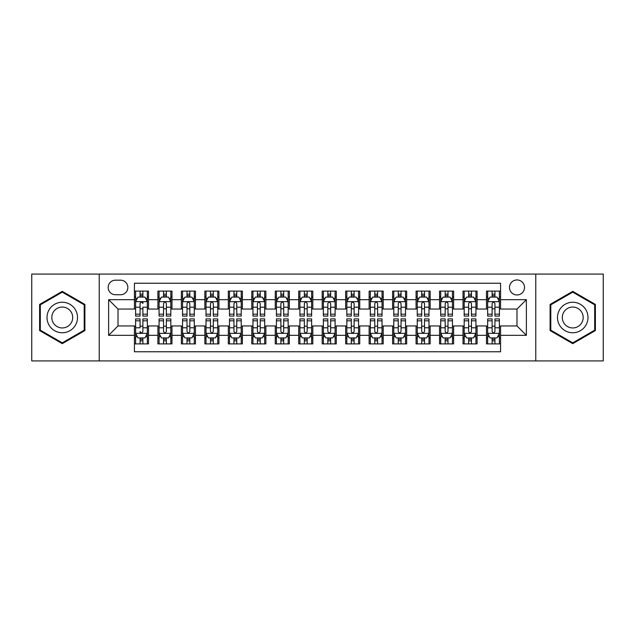 <?xml version="1.0" encoding="UTF-8"?>
<svg xmlns="http://www.w3.org/2000/svg" width="635" height="635" viewBox="0 0 635 635"><rect width="100%" height="100%" fill="white"/><g stroke="black" fill="none" stroke-linecap="round" stroke-linejoin="round"><path stroke-width="0.95" d="M516.993 279.948A7.509 7.509 0 0 0 509.484 287.457A7.509 7.509 0 0 0 516.993 294.965A7.509 7.509 0 0 0 524.51 287.457A7.509 7.509 0 0 0 516.993 279.948M535.773 360.918L603.25 360.918L603.25 274.082L535.773 274.082L535.773 360.918L99.227 360.918L99.227 274.082L31.75 274.082L31.75 360.918L99.227 360.918M500.57 291.1L486.489 291.1L486.489 299.664L477.099 299.664L477.099 309.055L486.489 309.055L486.489 299.664M477.099 299.664L477.099 291.1L463.018 291.1L463.018 299.664L453.628 299.664L453.628 309.055L463.018 309.055L463.018 299.664M453.628 299.664L453.628 291.1L439.547 291.1L439.547 299.664L430.157 299.664L430.157 309.055L439.547 309.055L439.547 299.664M430.157 299.664L430.157 291.1L416.076 291.1L416.076 299.664L406.686 299.664L406.686 309.055L416.076 309.055L416.076 299.664M406.686 299.664L406.686 291.1L392.605 291.1L392.605 299.664L383.215 299.664L383.215 309.055L392.605 309.055L392.605 299.664M383.215 299.664L383.215 291.1L369.133 291.1L369.133 299.664L359.743 299.664L359.743 309.055L369.133 309.055L369.133 299.664M359.743 299.664L359.743 291.1L345.662 291.1L345.662 299.664L336.28 299.664L336.28 309.055L345.662 309.055L345.662 299.664M336.28 299.664L336.28 291.1L322.191 291.1L322.191 299.664L312.809 299.664L312.809 309.055L322.191 309.055L322.191 299.664M312.809 299.664L312.809 291.1L298.72 291.1L298.72 299.664L289.338 299.664L289.338 309.055L298.72 309.055L298.72 299.664M289.338 299.664L289.338 291.1L275.257 291.1L275.257 299.664L265.867 299.664L265.867 309.055L275.257 309.055L275.257 299.664M265.867 299.664L265.867 291.1L251.785 291.1L251.785 299.664L242.395 299.664L242.395 309.055L251.785 309.055L251.785 299.664M242.395 299.664L242.395 291.1L228.314 291.1L228.314 299.664L218.924 299.664L218.924 309.055L228.314 309.055L228.314 299.664M218.924 299.664L218.924 291.1L204.843 291.1L204.843 299.664L195.453 299.664L195.453 309.055L204.843 309.055L204.843 299.664M195.453 299.664L195.453 291.1L181.372 291.1L181.372 299.664L171.982 299.664L171.982 309.055L181.372 309.055L181.372 299.664M171.982 299.664L171.982 291.1L157.901 291.1L157.901 309.055L148.511 309.055L148.511 291.1L134.429 291.1M134.429 343.9L148.511 343.9L148.511 325.945L157.901 325.945L157.901 343.9L171.982 343.9L171.982 325.945L181.372 325.945L181.372 335.336L171.982 335.336M181.372 335.336L181.372 343.9L195.453 343.9L195.453 325.945L204.843 325.945L204.843 335.336L195.453 335.336M204.843 335.336L204.843 343.9L218.924 343.9L218.924 325.945L228.314 325.945L228.314 335.336L218.924 335.336M228.314 335.336L228.314 343.9L242.395 343.9L242.395 325.945L251.785 325.945L251.785 335.336L242.395 335.336M251.785 335.336L251.785 343.9L265.867 343.9L265.867 325.945L275.257 325.945L275.257 335.336L265.867 335.336M275.257 335.336L275.257 343.9L289.338 343.9L289.338 325.945L298.72 325.945L298.72 335.336L289.338 335.336M298.72 335.336L298.72 343.9L312.809 343.9L312.809 325.945L322.191 325.945L322.191 335.336L312.809 335.336M322.191 335.336L322.191 343.9L336.28 343.9L336.28 325.945L345.662 325.945L345.662 335.336L336.28 335.336M345.662 335.336L345.662 343.9L359.743 343.9L359.743 325.945L369.133 325.945L369.133 335.336L359.743 335.336M369.133 335.336L369.133 343.9L383.215 343.9L383.215 325.945L392.605 325.945L392.605 335.336L383.215 335.336M392.605 335.336L392.605 343.9L406.686 343.9L406.686 325.945L416.076 325.945L416.076 335.336L406.686 335.336M416.076 335.336L416.076 343.9L430.157 343.9L430.157 325.945L439.547 325.945L439.547 335.336L430.157 335.336M439.547 335.336L439.547 343.9L453.628 343.9L453.628 325.945L463.018 325.945L463.018 335.336L453.628 335.336M463.018 335.336L463.018 343.9L477.099 343.9L477.099 325.945L486.489 325.945L486.489 335.336L477.099 335.336M115.419 294.735L120.586 294.735A7.279 7.279 0 0 0 127.857 287.457A7.279 7.279 0 0 0 120.586 280.186L115.419 280.186A7.279 7.279 0 0 0 108.148 287.457A7.279 7.279 0 0 0 115.419 294.735M535.773 274.082L99.227 274.082M500.57 299.664L500.57 283.234L134.429 283.234L134.429 309.055L118.007 309.055L118.007 325.945L134.429 325.945L134.429 351.766L500.57 351.766L500.57 325.945L516.993 325.945L516.993 309.055L500.57 309.055L500.57 299.664L526.383 299.664L526.383 335.336L500.57 335.336M134.429 335.336L108.617 335.336L108.617 299.664L134.429 299.664M486.489 335.336L486.489 343.9L500.57 343.9M134.429 296.966L135.604 296.966M140.065 296.966L142.883 296.966M147.344 296.966L148.511 296.966M134.429 308.816L135.604 308.816M140.065 308.816L142.883 308.816M147.344 308.816L148.511 308.816M134.429 326.184L135.604 326.184M140.065 326.184L142.883 326.184M147.344 326.184L148.511 326.184M134.429 338.034L135.604 338.034M140.065 338.034L142.883 338.034M147.344 338.034L148.511 338.034M157.901 308.816L159.075 308.816M163.536 308.816L166.354 308.816M170.815 308.816L171.982 308.816M157.901 296.966L159.075 296.966M163.536 296.966L166.354 296.966M170.815 296.966L171.982 296.966M157.901 326.184L159.075 326.184M163.536 326.184L166.354 326.184M170.815 326.184L171.982 326.184M157.901 338.034L159.075 338.034M163.536 338.034L166.354 338.034M170.815 338.034L171.982 338.034M181.372 326.184L182.547 326.184M187.007 326.184L189.825 326.184M194.278 326.184L195.453 326.184M181.372 338.034L182.547 338.034M187.007 338.034L189.825 338.034M194.278 338.034L195.453 338.034M181.372 296.966L182.547 296.966M187.007 296.966L189.825 296.966M194.278 296.966L195.453 296.966M181.372 308.816L182.547 308.816M187.007 308.816L189.825 308.816M194.278 308.816L195.453 308.816M204.843 326.184L206.018 326.184M210.479 326.184L213.289 326.184M217.749 326.184L218.924 326.184M204.843 338.034L206.018 338.034M210.479 338.034L213.289 338.034M217.749 338.034L218.924 338.034M204.843 296.966L206.018 296.966M210.479 296.966L213.289 296.966M217.749 296.966L218.924 296.966M204.843 308.816L206.018 308.816M210.479 308.816L213.289 308.816M217.749 308.816L218.924 308.816M228.314 326.184L229.489 326.184M233.95 326.184L236.76 326.184M241.221 326.184L242.395 326.184M228.314 338.034L229.489 338.034M233.95 338.034L236.76 338.034M241.221 338.034L242.395 338.034M228.314 296.966L229.489 296.966M233.95 296.966L236.76 296.966M241.221 296.966L242.395 296.966M228.314 308.816L229.489 308.816M233.95 308.816L236.76 308.816M241.221 308.816L242.395 308.816M251.785 326.184L252.96 326.184M257.413 326.184L260.231 326.184M264.692 326.184L265.867 326.184M251.785 338.034L252.96 338.034M257.413 338.034L260.231 338.034M264.692 338.034L265.867 338.034M251.785 296.966L252.96 296.966M257.413 296.966L260.231 296.966M264.692 296.966L265.867 296.966M251.785 308.816L252.96 308.816M257.413 308.816L260.231 308.816M264.692 308.816L265.867 308.816M275.257 326.184L276.423 326.184M280.884 326.184L283.702 326.184M288.163 326.184L289.338 326.184M275.257 338.034L276.423 338.034M280.884 338.034L283.702 338.034M288.163 338.034L289.338 338.034M275.257 296.966L276.423 296.966M280.884 296.966L283.702 296.966M288.163 296.966L289.338 296.966M275.257 308.816L276.423 308.816M280.884 308.816L283.702 308.816M288.163 308.816L289.338 308.816M298.72 326.184L299.895 326.184M304.356 326.184L307.173 326.184M311.634 326.184L312.809 326.184M298.72 338.034L299.895 338.034M304.356 338.034L307.173 338.034M311.634 338.034L312.809 338.034M298.72 296.966L299.895 296.966M304.356 296.966L307.173 296.966M311.634 296.966L312.809 296.966M298.72 308.816L299.895 308.816M304.356 308.816L307.173 308.816M311.634 308.816L312.809 308.816M322.191 326.184L323.366 326.184M327.827 326.184L330.644 326.184M335.105 326.184L336.28 326.184M322.191 338.034L323.366 338.034M327.827 338.034L330.644 338.034M335.105 338.034L336.28 338.034M322.191 296.966L323.366 296.966M327.827 296.966L330.644 296.966M335.105 296.966L336.28 296.966M322.191 308.816L323.366 308.816M327.827 308.816L330.644 308.816M335.105 308.816L336.28 308.816M345.662 326.184L346.837 326.184M351.298 326.184L354.116 326.184M358.577 326.184L359.743 326.184M345.662 338.034L346.837 338.034M351.298 338.034L354.116 338.034M358.577 338.034L359.743 338.034M345.662 296.966L346.837 296.966M351.298 296.966L354.116 296.966M358.577 296.966L359.743 296.966M345.662 308.816L346.837 308.816M351.298 308.816L354.116 308.816M358.577 308.816L359.743 308.816M369.133 326.184L370.308 326.184M374.769 326.184L377.587 326.184M382.04 326.184L383.215 326.184M369.133 338.034L370.308 338.034M374.769 338.034L377.587 338.034M382.04 338.034L383.215 338.034M369.133 296.966L370.308 296.966M374.769 296.966L377.587 296.966M382.04 296.966L383.215 296.966M369.133 308.816L370.308 308.816M374.769 308.816L377.587 308.816M382.04 308.816L383.215 308.816M392.605 326.184L393.779 326.184M398.24 326.184L401.05 326.184M405.511 326.184L406.686 326.184M392.605 338.034L393.779 338.034M398.24 338.034L401.05 338.034M405.511 338.034L406.686 338.034M392.605 296.966L393.779 296.966M398.24 296.966L401.05 296.966M405.511 296.966L406.686 296.966M392.605 308.816L393.779 308.816M398.24 308.816L401.05 308.816M405.511 308.816L406.686 308.816M416.076 326.184L417.251 326.184M421.711 326.184L424.521 326.184M428.982 326.184L430.157 326.184M416.076 338.034L417.251 338.034M421.711 338.034L424.521 338.034M428.982 338.034L430.157 338.034M416.076 296.966L417.251 296.966M421.711 296.966L424.521 296.966M428.982 296.966L430.157 296.966M416.076 308.816L417.251 308.816M421.711 308.816L424.521 308.816M428.982 308.816L430.157 308.816M439.547 326.184L440.722 326.184M445.175 326.184L447.992 326.184M452.453 326.184L453.628 326.184M439.547 338.034L440.722 338.034M445.175 338.034L447.992 338.034M452.453 338.034L453.628 338.034M439.547 296.966L440.722 296.966M445.175 296.966L447.992 296.966M452.453 296.966L453.628 296.966M439.547 308.816L440.722 308.816M445.175 308.816L447.992 308.816M452.453 308.816L453.628 308.816M463.018 326.184L464.185 326.184M468.646 326.184L471.464 326.184M475.925 326.184L477.099 326.184M463.018 338.034L464.185 338.034M468.646 338.034L471.464 338.034M475.925 338.034L477.099 338.034M463.018 296.966L464.185 296.966M468.646 296.966L471.464 296.966M475.925 296.966L477.099 296.966M463.018 308.816L464.185 308.816M468.646 308.816L471.464 308.816M475.925 308.816L477.099 308.816M486.489 326.184L487.656 326.184M492.117 326.184L494.935 326.184M499.396 326.184L500.57 326.184M486.489 338.034L487.656 338.034M492.117 338.034L494.935 338.034M499.396 338.034L500.57 338.034M486.489 296.966L487.656 296.966M492.117 296.966L494.935 296.966M499.396 296.966L500.57 296.966M486.489 308.816L487.656 308.816M492.117 308.816L494.935 308.816M499.396 308.816L500.57 308.816M118.007 309.055L108.617 299.664M118.007 325.945L108.617 335.336M526.383 299.664L516.993 309.055M526.383 335.336L516.993 325.945M62.262 343.654L84.907 330.573L84.907 304.427L62.262 291.346L39.616 304.427L39.616 330.573L62.262 343.654M595.384 304.427L572.738 291.346L550.093 304.427L550.093 330.573L572.738 343.654L595.384 330.573L595.384 304.427M142.883 291.1L142.883 297.085L142.883 294.148L140.065 294.148M147.344 314.182L142.883 314.182L142.883 316.095L147.344 316.095L147.344 301.776L144.994 297.085L137.954 297.085L135.604 301.776L135.604 307.213L135.604 291.1M135.604 311.452L135.604 313.039M135.604 298.418L135.604 294.148M135.604 314.182L135.604 316.095L140.065 316.095L140.065 314.182L135.604 314.182L135.604 307.213L140.065 307.213L140.065 311.452M147.344 298.418L147.344 294.148M142.883 314.182L142.883 307.213L147.344 307.213L147.344 291.1M140.065 297.085L140.065 291.1M142.883 311.452L142.883 313.039M140.065 314.182L140.065 303.538C141.002 301.728 141.946 301.728 142.883 303.538L142.883 301.657M140.065 343.9L140.065 337.915L140.065 340.852L142.883 340.852M135.604 320.818L140.065 320.818L140.065 318.905L135.604 318.905L135.604 333.224L137.954 337.915L144.994 337.915L147.344 333.224L147.344 327.787L147.344 343.9M147.344 323.548L147.344 321.961M147.344 336.582L147.344 340.852M147.344 320.818L147.344 318.905L142.883 318.905L142.883 320.818L147.344 320.818L147.344 327.787L142.883 327.787L142.883 323.548M135.604 336.582L135.604 340.852M140.065 320.818L140.065 327.787L135.604 327.787L135.604 343.9M142.883 337.915L142.883 343.9M140.065 323.548L140.065 321.961M142.883 320.818L142.883 331.462C141.938 333.272 141.002 333.272 140.065 331.462L140.065 333.343M62.262 302.244A15.256 15.256 0 0 0 47.006 317.5A15.256 15.256 0 0 0 62.262 332.756A15.256 15.256 0 0 0 77.518 317.5A15.256 15.256 0 0 0 62.262 302.244M62.262 307.054A10.446 10.446 0 0 0 51.816 317.5A10.446 10.446 0 0 0 62.262 327.946A10.446 10.446 0 0 0 72.707 317.5A10.446 10.446 0 0 0 62.262 307.054M84.209 330.168L62.262 342.837L40.315 330.168L40.315 304.832L62.262 292.163L84.209 304.832L84.209 330.168M559.53 309.872A15.256 15.256 0 0 0 565.11 330.708A15.256 15.256 0 0 0 585.954 325.128A15.256 15.256 0 0 0 580.366 304.292A15.256 15.256 0 0 0 559.53 309.872M563.697 312.277A10.446 10.446 0 0 0 567.515 326.549A10.446 10.446 0 0 0 581.787 322.723A10.446 10.446 0 0 0 577.961 308.451A10.446 10.446 0 0 0 563.697 312.277M594.685 304.832L594.685 330.168L572.738 342.837L550.791 330.168L550.791 304.832L572.738 292.163L594.685 304.832M166.354 294.148L163.536 294.148M170.815 314.182L166.354 314.182L166.354 316.095L170.815 316.095L170.815 301.776L168.465 297.085L161.425 297.085L159.075 301.776L159.075 316.095L163.536 316.095L163.536 314.182L159.075 314.182M159.075 301.776L159.075 291.1M170.815 301.776L170.815 291.1M163.536 297.085L163.536 291.1M166.354 291.1L166.354 297.085M166.354 314.182L166.354 303.538C165.417 301.728 164.473 301.728 163.536 303.538L163.536 314.182M189.825 294.148L187.007 294.148M194.278 314.182L189.825 314.182L189.825 316.095L194.278 316.095L194.278 301.776L191.937 297.085L184.896 297.085L182.547 301.776L182.547 316.095L187.007 316.095L187.007 314.182L182.547 314.182M182.547 301.776L182.547 291.1M194.278 301.776L194.278 291.1M187.007 297.085L187.007 291.1M189.825 291.1L189.825 297.085M189.825 314.182L189.825 303.538C188.881 301.728 187.944 301.728 187.007 303.538L187.007 314.182M213.289 294.148L210.479 294.148M217.749 314.182L213.289 314.182L213.289 316.095L217.749 316.095L217.749 301.776L215.408 297.085L208.367 297.085L206.018 301.776L206.018 316.095L210.479 316.095L210.479 314.182L206.018 314.182M206.018 301.776L206.018 291.1M217.749 301.776L217.749 291.1M210.479 297.085L210.479 291.1M213.289 291.1L213.289 297.085M213.289 314.182L213.289 303.538C212.352 301.728 211.415 301.728 210.479 303.538L210.479 314.182M236.76 294.148L233.95 294.148M241.221 314.182L236.76 314.182L236.76 316.095L241.221 316.095L241.221 301.776L238.871 297.085L231.831 297.085L229.489 301.776L229.489 316.095L233.95 316.095L233.95 314.182L229.489 314.182M229.489 301.776L229.489 291.1M241.221 301.776L241.221 291.1M233.95 297.085L233.95 291.1M236.76 291.1L236.76 297.085M236.76 314.182L236.76 303.538C235.823 301.728 234.887 301.728 233.95 303.538L233.95 314.182M163.536 340.852L166.354 340.852M159.075 320.818L163.536 320.818L163.536 318.905L159.075 318.905L159.075 333.224L161.425 337.915L168.465 337.915L170.815 333.224L170.815 318.905L166.354 318.905L166.354 320.818L170.815 320.818M170.815 333.224L170.815 343.9M159.075 333.224L159.075 343.9M166.354 337.915L166.354 343.9M163.536 343.9L163.536 337.915M163.536 320.818L163.536 331.462C164.473 333.272 165.41 333.272 166.354 331.462L166.354 320.818M187.007 340.852L189.825 340.852M182.547 320.818L187.007 320.818L187.007 318.905L182.547 318.905L182.547 333.224L184.896 337.915L191.937 337.915L194.278 333.224L194.278 318.905L189.825 318.905L189.825 320.818L194.278 320.818M194.278 333.224L194.278 343.9M182.547 333.224L182.547 343.9M189.825 337.915L189.825 343.9M187.007 343.9L187.007 337.915M187.007 320.818L187.007 331.462C187.944 333.272 188.881 333.272 189.825 331.462L189.825 320.818M210.479 340.852L213.289 340.852M206.018 320.818L210.479 320.818L210.479 318.905L206.018 318.905L206.018 333.224L208.367 337.915L215.408 337.915L217.749 333.224L217.749 318.905L213.289 318.905L213.289 320.818L217.749 320.818M217.749 333.224L217.749 343.9M206.018 333.224L206.018 343.9M213.289 337.915L213.289 343.9M210.479 343.9L210.479 337.915M210.479 320.818L210.479 331.462C211.415 333.272 212.352 333.272 213.289 331.462L213.289 320.818M233.95 340.852L236.76 340.852M229.489 320.818L233.95 320.818L233.95 318.905L229.489 318.905L229.489 333.224L231.831 337.915L238.871 337.915L241.221 333.224L241.221 318.905L236.76 318.905L236.76 320.818L241.221 320.818M241.221 333.224L241.221 343.9M229.489 333.224L229.489 343.9M236.76 337.915L236.76 343.9M233.95 343.9L233.95 337.915M233.95 320.818L233.95 331.462C234.887 333.272 235.823 333.272 236.76 331.462L236.76 320.818M260.231 294.148L257.413 294.148M264.692 314.182L260.231 314.182L260.231 316.095L264.692 316.095L264.692 301.776L262.342 297.085L255.302 297.085L252.96 301.776L252.96 316.095L257.413 316.095L257.413 314.182L252.96 314.182M252.96 301.776L252.96 291.1M264.692 301.776L264.692 291.1M257.413 297.085L257.413 291.1M260.231 291.1L260.231 297.085M260.231 314.182L260.231 303.538C259.294 301.728 258.358 301.728 257.413 303.538L257.413 314.182M257.413 340.852L260.231 340.852M252.96 320.818L257.413 320.818L257.413 318.905L252.96 318.905L252.96 333.224L255.302 337.915L262.342 337.915L264.692 333.224L264.692 318.905L260.231 318.905L260.231 320.818L264.692 320.818M264.692 333.224L264.692 343.9M252.96 333.224L252.96 343.9M260.231 337.915L260.231 343.9M257.413 343.9L257.413 337.915M257.413 320.818L257.413 331.462C258.358 333.272 259.294 333.272 260.231 331.462L260.231 320.818M283.702 294.148L280.884 294.148M288.163 314.182L283.702 314.182L283.702 316.095L288.163 316.095L288.163 301.776L285.813 297.085L278.773 297.085L276.423 301.776L276.423 316.095L280.884 316.095L280.884 314.182L276.423 314.182M276.423 301.776L276.423 291.1M288.163 301.776L288.163 291.1M280.884 297.085L280.884 291.1M283.702 291.1L283.702 297.085M283.702 314.182L283.702 303.538C282.765 301.728 281.829 301.728 280.884 303.538L280.884 314.182M280.884 340.852L283.702 340.852M276.423 320.818L280.884 320.818L280.884 318.905L276.423 318.905L276.423 333.224L278.773 337.915L285.813 337.915L288.163 333.224L288.163 318.905L283.702 318.905L283.702 320.818L288.163 320.818M288.163 333.224L288.163 343.9M276.423 333.224L276.423 343.9M283.702 337.915L283.702 343.9M280.884 343.9L280.884 337.915M280.884 320.818L280.884 331.462C281.821 333.272 282.765 333.272 283.702 331.462L283.702 320.818M307.173 294.148L304.356 294.148M311.634 314.182L307.173 314.182L307.173 316.095L311.634 316.095L311.634 301.776L309.285 297.085L302.244 297.085L299.895 301.776L299.895 316.095L304.356 316.095L304.356 314.182L299.895 314.182M299.895 301.776L299.895 291.1M311.634 301.776L311.634 291.1M304.356 297.085L304.356 291.1M307.173 291.1L307.173 297.085M307.173 314.182L307.173 303.538C306.237 301.728 305.3 301.728 304.356 303.538L304.356 314.182M304.356 340.852L307.173 340.852M299.895 320.818L304.356 320.818L304.356 318.905L299.895 318.905L299.895 333.224L302.244 337.915L309.285 337.915L311.634 333.224L311.634 318.905L307.173 318.905L307.173 320.818L311.634 320.818M311.634 333.224L311.634 343.9M299.895 333.224L299.895 343.9M307.173 337.915L307.173 343.9M304.356 343.9L304.356 337.915M304.356 320.818L304.356 331.462C305.292 333.272 306.237 333.272 307.173 331.462L307.173 320.818M330.644 294.148L327.827 294.148M335.105 314.182L330.644 314.182L330.644 316.095L335.105 316.095L335.105 301.776L332.756 297.085L325.715 297.085L323.366 301.776L323.366 316.095L327.827 316.095L327.827 314.182L323.366 314.182M323.366 301.776L323.366 291.1M335.105 301.776L335.105 291.1M327.827 297.085L327.827 291.1M330.644 291.1L330.644 297.085M330.644 314.182L330.644 303.538C329.708 301.728 328.763 301.728 327.827 303.538L327.827 314.182M327.827 340.852L330.644 340.852M323.366 320.818L327.827 320.818L327.827 318.905L323.366 318.905L323.366 333.224L325.715 337.915L332.756 337.915L335.105 333.224L335.105 318.905L330.644 318.905L330.644 320.818L335.105 320.818M335.105 333.224L335.105 343.9M323.366 333.224L323.366 343.9M330.644 337.915L330.644 343.9M327.827 343.9L327.827 337.915M327.827 320.818L327.827 331.462C328.763 333.272 329.7 333.272 330.644 331.462L330.644 320.818M354.116 294.148L351.298 294.148M358.577 314.182L354.116 314.182L354.116 316.095L358.577 316.095L358.577 301.776L356.227 297.085L349.186 297.085L346.837 301.776L346.837 316.095L351.298 316.095L351.298 314.182L346.837 314.182M346.837 301.776L346.837 291.1M358.577 301.776L358.577 291.1M351.298 297.085L351.298 291.1M354.116 291.1L354.116 297.085M354.116 314.182L354.116 303.538C353.179 301.728 352.234 301.728 351.298 303.538L351.298 314.182M351.298 340.852L354.116 340.852M346.837 320.818L351.298 320.818L351.298 318.905L346.837 318.905L346.837 333.224L349.186 337.915L356.227 337.915L358.577 333.224L358.577 318.905L354.116 318.905L354.116 320.818L358.577 320.818M358.577 333.224L358.577 343.9M346.837 333.224L346.837 343.9M354.116 337.915L354.116 343.9M351.298 343.9L351.298 337.915M351.298 320.818L351.298 331.462C352.234 333.272 353.171 333.272 354.116 331.462L354.116 320.818M377.587 294.148L374.769 294.148M382.04 314.182L377.587 314.182L377.587 316.095L382.04 316.095L382.04 301.776L379.698 297.085L372.658 297.085L370.308 301.776L370.308 316.095L374.769 316.095L374.769 314.182L370.308 314.182M370.308 301.776L370.308 291.1M382.04 301.776L382.04 291.1M374.769 297.085L374.769 291.1M377.587 291.1L377.587 297.085M377.587 314.182L377.587 303.538C376.642 301.728 375.706 301.728 374.769 303.538L374.769 314.182M374.769 340.852L377.587 340.852M370.308 320.818L374.769 320.818L374.769 318.905L370.308 318.905L370.308 333.224L372.658 337.915L379.698 337.915L382.04 333.224L382.04 318.905L377.587 318.905L377.587 320.818L382.04 320.818M382.04 333.224L382.04 343.9M370.308 333.224L370.308 343.9M377.587 337.915L377.587 343.9M374.769 343.9L374.769 337.915M374.769 320.818L374.769 331.462C375.706 333.272 376.642 333.272 377.587 331.462L377.587 320.818M401.05 294.148L398.24 294.148M405.511 314.182L401.05 314.182L401.05 316.095L405.511 316.095L405.511 301.776L403.169 297.085L396.129 297.085L393.779 301.776L393.779 316.095L398.24 316.095L398.24 314.182L393.779 314.182M393.779 301.776L393.779 291.1M405.511 301.776L405.511 291.1M398.24 297.085L398.24 291.1M401.05 291.1L401.05 297.085M401.05 314.182L401.05 303.538C400.113 301.728 399.177 301.728 398.24 303.538L398.24 314.182M398.24 340.852L401.05 340.852M393.779 320.818L398.24 320.818L398.24 318.905L393.779 318.905L393.779 333.224L396.129 337.915L403.169 337.915L405.511 333.224L405.511 318.905L401.05 318.905L401.05 320.818L405.511 320.818M405.511 333.224L405.511 343.9M393.779 333.224L393.779 343.9M401.05 337.915L401.05 343.9M398.24 343.9L398.24 337.915M398.24 320.818L398.24 331.462C399.177 333.272 400.113 333.272 401.05 331.462L401.05 320.818M424.521 294.148L421.711 294.148M428.982 314.182L424.521 314.182L424.521 316.095L428.982 316.095L428.982 301.776L426.633 297.085L419.592 297.085L417.251 301.776L417.251 316.095L421.711 316.095L421.711 314.182L417.251 314.182M417.251 301.776L417.251 291.1M428.982 301.776L428.982 291.1M421.711 297.085L421.711 291.1M424.521 291.1L424.521 297.085M424.521 314.182L424.521 303.538C423.585 301.728 422.648 301.728 421.711 303.538L421.711 314.182M421.711 340.852L424.521 340.852M417.251 320.818L421.711 320.818L421.711 318.905L417.251 318.905L417.251 333.224L419.592 337.915L426.633 337.915L428.982 333.224L428.982 318.905L424.521 318.905L424.521 320.818L428.982 320.818M428.982 333.224L428.982 343.9M417.251 333.224L417.251 343.9M424.521 337.915L424.521 343.9M421.711 343.9L421.711 337.915M421.711 320.818L421.711 331.462C422.648 333.272 423.585 333.272 424.521 331.462L424.521 320.818M447.992 294.148L445.175 294.148M452.453 314.182L447.992 314.182L447.992 316.095L452.453 316.095L452.453 301.776L450.104 297.085L443.063 297.085L440.722 301.776L440.722 316.095L445.175 316.095L445.175 314.182L440.722 314.182M440.722 301.776L440.722 291.1M452.453 301.776L452.453 291.1M445.175 297.085L445.175 291.1M447.992 291.1L447.992 297.085M447.992 314.182L447.992 303.538C447.056 301.728 446.119 301.728 445.175 303.538L445.175 314.182M445.175 340.852L447.992 340.852M440.722 320.818L445.175 320.818L445.175 318.905L440.722 318.905L440.722 333.224L443.063 337.915L450.104 337.915L452.453 333.224L452.453 318.905L447.992 318.905L447.992 320.818L452.453 320.818M452.453 333.224L452.453 343.9M440.722 333.224L440.722 343.9M447.992 337.915L447.992 343.9M445.175 343.9L445.175 337.915M445.175 320.818L445.175 331.462C446.119 333.272 447.056 333.272 447.992 331.462L447.992 320.818M471.464 294.148L468.646 294.148M475.925 314.182L471.464 314.182L471.464 316.095L475.925 316.095L475.925 301.776L473.575 297.085L466.534 297.085L464.185 301.776L464.185 316.095L468.646 316.095L468.646 314.182L464.185 314.182M464.185 301.776L464.185 291.1M475.925 301.776L475.925 291.1M468.646 297.085L468.646 291.1M471.464 291.1L471.464 297.085M471.464 314.182L471.464 303.538C470.527 301.728 469.59 301.728 468.646 303.538L468.646 314.182M468.646 340.852L471.464 340.852M464.185 320.818L468.646 320.818L468.646 318.905L464.185 318.905L464.185 333.224L466.534 337.915L473.575 337.915L475.925 333.224L475.925 318.905L471.464 318.905L471.464 320.818L475.925 320.818M475.925 333.224L475.925 343.9M464.185 333.224L464.185 343.9M471.464 337.915L471.464 343.9M468.646 343.9L468.646 337.915M468.646 320.818L468.646 331.462C469.582 333.272 470.527 333.272 471.464 331.462L471.464 320.818M494.935 294.148L492.117 294.148M499.396 314.182L494.935 314.182L494.935 316.095L499.396 316.095L499.396 301.776L497.046 297.085L490.006 297.085L487.656 301.776L487.656 316.095L492.117 316.095L492.117 314.182L487.656 314.182M487.656 301.776L487.656 291.1M499.396 301.776L499.396 291.1M492.117 297.085L492.117 291.1M494.935 291.1L494.935 297.085M494.935 314.182L494.935 303.538C493.998 301.728 493.062 301.728 492.117 303.538L492.117 314.182M492.117 340.852L494.935 340.852M487.656 320.818L492.117 320.818L492.117 318.905L487.656 318.905L487.656 333.224L490.006 337.915L497.046 337.915L499.396 333.224L499.396 318.905L494.935 318.905L494.935 320.818L499.396 320.818M499.396 333.224L499.396 343.9M487.656 333.224L487.656 343.9M494.935 337.915L494.935 343.9M492.117 343.9L492.117 337.915M492.117 320.818L492.117 331.462C493.054 333.272 493.998 333.272 494.935 331.462L494.935 320.818M157.901 335.336L148.511 335.336M157.901 299.664L148.511 299.664M147.28 301.657L135.668 301.657M135.604 298.371L137.311 298.371M145.637 298.371L147.344 298.371M142.883 295.64L140.065 295.64M135.668 333.343L147.28 333.343M147.344 336.629L145.637 336.629M137.311 336.629L135.604 336.629M140.065 339.36L142.883 339.36M170.751 301.657L159.131 301.657M159.075 298.371L160.774 298.371M169.108 298.371L170.815 298.371M163.536 307.213L159.075 307.213M170.815 307.213L166.354 307.213M166.354 295.64L163.536 295.64M194.223 301.657L182.602 301.657M182.547 298.371L184.245 298.371M192.58 298.371L194.278 298.371M187.007 307.213L182.547 307.213M194.278 307.213L189.825 307.213M189.825 295.64L187.007 295.64M217.694 301.657L206.073 301.657M206.018 298.371L207.716 298.371M216.051 298.371L217.749 298.371M210.479 307.213L206.018 307.213M217.749 307.213L213.289 307.213M213.289 295.64L210.479 295.64M241.165 301.657L229.545 301.657M229.489 298.371L231.188 298.371M239.522 298.371L241.221 298.371M233.95 307.213L229.489 307.213M241.221 307.213L236.76 307.213M236.76 295.64L233.95 295.64M159.131 333.343L170.751 333.343M170.815 336.629L169.108 336.629M160.774 336.629L159.075 336.629M166.354 327.787L170.815 327.787M159.075 327.787L163.536 327.787M163.536 339.36L166.354 339.36M182.602 333.343L194.223 333.343M194.278 336.629L192.58 336.629M184.245 336.629L182.547 336.629M189.825 327.787L194.278 327.787M182.547 327.787L187.007 327.787M187.007 339.36L189.825 339.36M206.073 333.343L217.694 333.343M217.749 336.629L216.051 336.629M207.716 336.629L206.018 336.629M213.289 327.787L217.749 327.787M206.018 327.787L210.479 327.787M210.479 339.36L213.289 339.36M229.545 333.343L241.165 333.343M241.221 336.629L239.522 336.629M231.188 336.629L229.489 336.629M236.76 327.787L241.221 327.787M229.489 327.787L233.95 327.787M233.95 339.36L236.76 339.36M264.636 301.657L253.016 301.657M252.96 298.371L254.659 298.371M262.993 298.371L264.692 298.371M257.413 307.213L252.96 307.213M264.692 307.213L260.231 307.213M260.231 295.64L257.413 295.64M253.016 333.343L264.636 333.343M264.692 336.629L262.993 336.629M254.659 336.629L252.96 336.629M260.231 327.787L264.692 327.787M252.96 327.787L257.413 327.787M257.413 339.36L260.231 339.36M288.107 301.657L276.487 301.657M276.423 298.371L278.13 298.371M286.464 298.371L288.163 298.371M280.884 307.213L276.423 307.213M288.163 307.213L283.702 307.213M283.702 295.64L280.884 295.64M276.487 333.343L288.107 333.343M288.163 336.629L286.464 336.629M278.13 336.629L276.423 336.629M283.702 327.787L288.163 327.787M276.423 327.787L280.884 327.787M280.884 339.36L283.702 339.36M311.571 301.657L299.958 301.657M299.895 298.371L301.601 298.371M309.928 298.371L311.634 298.371M304.356 307.213L299.895 307.213M311.634 307.213L307.173 307.213M307.173 295.64L304.356 295.64M299.958 333.343L311.571 333.343M311.634 336.629L309.928 336.629M301.601 336.629L299.895 336.629M307.173 327.787L311.634 327.787M299.895 327.787L304.356 327.787M304.356 339.36L307.173 339.36M335.042 301.657L323.429 301.657M323.366 298.371L325.072 298.371M333.399 298.371L335.105 298.371M327.827 307.213L323.366 307.213M335.105 307.213L330.644 307.213M330.644 295.64L327.827 295.64M323.429 333.343L335.042 333.343M335.105 336.629L333.399 336.629M325.072 336.629L323.366 336.629M330.644 327.787L335.105 327.787M323.366 327.787L327.827 327.787M327.827 339.36L330.644 339.36M358.513 301.657L346.893 301.657M346.837 298.371L348.536 298.371M356.87 298.371L358.577 298.371M351.298 307.213L346.837 307.213M358.577 307.213L354.116 307.213M354.116 295.64L351.298 295.64M346.893 333.343L358.513 333.343M358.577 336.629L356.87 336.629M348.536 336.629L346.837 336.629M354.116 327.787L358.577 327.787M346.837 327.787L351.298 327.787M351.298 339.36L354.116 339.36M381.984 301.657L370.364 301.657M370.308 298.371L372.007 298.371M380.341 298.371L382.04 298.371M374.769 307.213L370.308 307.213M382.04 307.213L377.587 307.213M377.587 295.64L374.769 295.64M370.364 333.343L381.984 333.343M382.04 336.629L380.341 336.629M372.007 336.629L370.308 336.629M377.587 327.787L382.04 327.787M370.308 327.787L374.769 327.787M374.769 339.36L377.587 339.36M405.455 301.657L393.835 301.657M393.779 298.371L395.478 298.371M403.812 298.371L405.511 298.371M398.24 307.213L393.779 307.213M405.511 307.213L401.05 307.213M401.05 295.64L398.24 295.64M393.835 333.343L405.455 333.343M405.511 336.629L403.812 336.629M395.478 336.629L393.779 336.629M401.05 327.787L405.511 327.787M393.779 327.787L398.24 327.787M398.24 339.36L401.05 339.36M428.927 301.657L417.306 301.657M417.251 298.371L418.949 298.371M427.284 298.371L428.982 298.371M421.711 307.213L417.251 307.213M428.982 307.213L424.521 307.213M424.521 295.64L421.711 295.64M417.306 333.343L428.927 333.343M428.982 336.629L427.284 336.629M418.949 336.629L417.251 336.629M424.521 327.787L428.982 327.787M417.251 327.787L421.711 327.787M421.711 339.36L424.521 339.36M452.398 301.657L440.777 301.657M440.722 298.371L442.42 298.371M450.755 298.371L452.453 298.371M445.175 307.213L440.722 307.213M452.453 307.213L447.992 307.213M447.992 295.64L445.175 295.64M440.777 333.343L452.398 333.343M452.453 336.629L450.755 336.629M442.42 336.629L440.722 336.629M447.992 327.787L452.453 327.787M440.722 327.787L445.175 327.787M445.175 339.36L447.992 339.36M475.869 301.657L464.248 301.657M464.185 298.371L465.892 298.371M474.226 298.371L475.925 298.371M468.646 307.213L464.185 307.213M475.925 307.213L471.464 307.213M471.464 295.64L468.646 295.64M464.248 333.343L475.869 333.343M475.925 336.629L474.226 336.629M465.892 336.629L464.185 336.629M471.464 327.787L475.925 327.787M464.185 327.787L468.646 327.787M468.646 339.36L471.464 339.36M499.332 301.657L487.72 301.657M487.656 298.371L489.363 298.371M497.689 298.371L499.396 298.371M492.117 307.213L487.656 307.213M499.396 307.213L494.935 307.213M494.935 295.64L492.117 295.64M487.72 333.343L499.332 333.343M499.396 336.629L497.689 336.629M489.363 336.629L487.656 336.629M494.935 327.787L499.396 327.787M487.656 327.787L492.117 327.787M492.117 339.36L494.935 339.36"/></g></svg>
